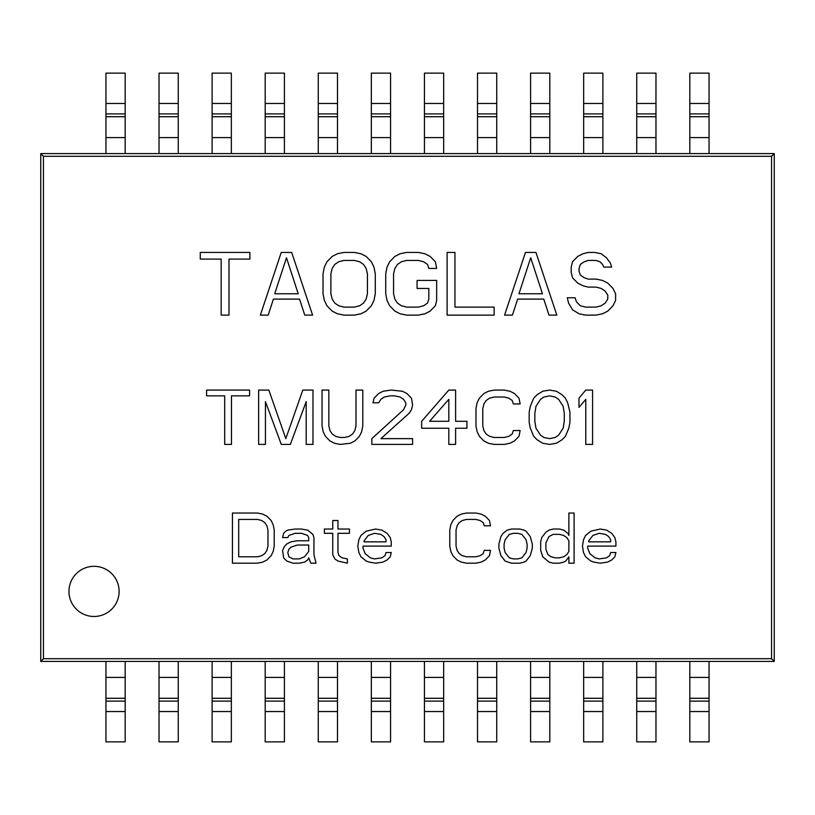 <?xml version="1.0" encoding="UTF-8"?>
<svg xmlns="http://www.w3.org/2000/svg" width="815" height="815" viewBox="0 0 815 815"><rect width="100%" height="100%" fill="white"/><g stroke="black" fill="none" stroke-linecap="round" stroke-linejoin="round"><path stroke-width="1.22" d="M178.251 698.282L178.251 741.864L159.027 741.864L159.027 698.282L178.251 698.282L178.251 661.403L774.25 661.403L771.55 658.703L771.55 156.297L43.45 156.297L43.45 658.703L771.55 658.703M265.191 116.718L265.191 73.136L284.415 73.136L284.415 116.718L265.191 116.718L265.191 153.597L40.75 153.597L40.75 661.403L159.027 661.403L159.027 698.282M178.251 661.403L159.027 661.403M40.75 661.403L43.45 658.703M40.75 153.597L43.45 156.297M774.25 661.403L774.25 153.597L265.191 153.597M284.415 116.718L284.415 153.597M774.25 153.597L771.55 156.297M119.112 591.395A25.082 25.082 0 0 1 94.041 616.476A25.082 25.082 0 0 1 68.959 591.395A25.082 25.082 0 0 1 94.041 566.323A25.082 25.082 0 0 1 119.112 591.395M249.899 252.426L200.266 252.426L200.266 259.089L221.16 259.089L221.16 315.12L229.005 315.12L229.005 259.089L249.899 259.089L249.899 252.426M291.689 252.426L281.246 252.426L260.352 315.12L268.186 315.12L273.412 299.105L299.533 299.105L304.759 315.12L312.593 315.12L291.689 252.426M343.94 252.426L337.41 253.76L332.184 256.43L326.958 261.758L324.35 267.096L323.035 273.769L323.035 293.777L324.35 300.44L326.958 305.778L332.184 311.116L337.41 313.785L343.94 315.12L354.382 315.12L360.913 313.785L366.139 311.116L371.365 305.778L373.973 300.44L375.287 293.777L375.287 273.769L373.973 267.096L371.365 261.758L366.139 256.43L360.913 253.76L354.382 252.426L343.94 252.426M436.667 300.44L436.667 280.431L417.076 280.431L417.076 288.439L428.833 288.439L428.833 299.105L427.529 303.109L423.606 305.778L418.38 307.112L406.634 307.112L401.408 305.778L397.486 303.109L394.878 299.105L393.564 293.777L393.564 273.769L394.878 268.43L397.486 264.427L401.408 261.758L406.634 260.423L418.38 260.423L423.606 261.758L427.529 264.427L428.833 268.43L436.667 268.43L435.363 261.758L430.137 256.43L424.91 253.76L418.38 252.426L406.634 252.426L400.104 253.76L394.878 256.43L389.652 261.758L387.033 267.096L385.729 273.769L385.729 293.777L387.033 300.44L389.652 305.778L394.878 311.116L400.104 313.785L406.634 315.12L418.38 315.12L424.91 313.785L430.137 311.116L435.363 305.778L436.667 300.44M447.119 252.426L447.119 315.12L494.135 315.12L494.135 307.112L454.953 307.112L454.953 252.426L447.119 252.426M535.934 252.426L525.481 252.426L504.587 315.12L512.421 315.12L517.647 299.105L543.768 299.105L548.994 315.12L556.828 315.12L535.934 252.426M603.854 267.096L611.688 267.096L610.384 263.092L606.462 257.764L601.236 253.76L594.706 252.426L588.175 252.426L582.949 253.76L577.723 256.43L572.507 261.758L571.193 267.096L571.193 272.434L572.507 277.772L577.723 283.1L582.949 285.77L588.175 287.104L596.01 287.104L601.236 288.439L605.158 291.108L607.766 295.112L607.766 299.105L605.158 303.109L601.236 305.778L596.01 307.112L585.567 307.112L580.341 305.778L576.419 301.774L575.115 297.77L567.281 297.77L568.585 303.109L572.507 309.781L579.037 313.785L585.567 315.12L596.01 315.12L602.54 313.785L607.766 311.116L612.992 305.778L615.6 300.44L615.6 293.777L612.992 288.439L607.766 283.1L602.54 280.431L596.01 279.097L588.175 279.097L584.253 277.772L580.341 275.103L579.037 271.1L579.037 268.43L580.341 264.427L584.253 261.758L588.175 260.423L596.01 260.423L599.932 261.758L602.54 264.427L603.854 267.096M249.594 390.079L206.582 390.079L206.582 395.856L224.696 395.856L224.696 444.409L231.48 444.409L231.48 395.856L249.594 395.856L249.594 390.079M285.821 438.633L268.838 390.079L258.65 390.079L258.65 444.409L265.446 444.409L265.446 401.642L281.287 444.409L290.344 444.409L306.196 401.642L306.196 444.409L312.98 444.409L312.98 390.079L302.793 390.079L285.821 438.633M362.787 425.919L362.787 390.079L355.992 390.079L355.992 425.919L354.861 430.544L352.6 434.008L349.207 436.32L344.674 437.472L340.15 437.472L335.617 436.32L332.225 434.008L329.963 430.544L328.832 425.919L328.832 390.079L322.037 390.079L322.037 425.919L323.168 431.695L325.43 436.32L329.963 440.946L334.486 443.258L340.15 444.409L350.338 443.258L354.861 440.946L359.395 436.32L361.656 431.695L362.787 425.919M371.844 438.633L371.844 444.409L412.594 444.409L412.594 438.633L380.9 438.633L409.201 413.205L411.463 409.731L412.594 405.106L411.463 398.168L406.93 393.543L402.406 391.231L391.088 390.079L383.162 391.231L378.639 393.543L374.105 398.168L372.975 402.793L378.639 402.793L380.9 399.33L384.293 397.017L389.957 395.856L394.48 395.856L400.145 397.017L403.537 399.33L405.799 402.793L405.799 405.106L403.537 409.731L371.844 438.633M448.821 390.079L421.65 421.294L421.65 428.232L448.821 428.232L448.821 444.409L455.605 444.409L455.605 428.232L466.924 428.232L466.924 421.294L455.605 421.294L455.605 390.079L448.821 390.079M475.98 408.58L475.98 425.919L477.111 431.695L479.383 436.32L483.906 440.946L488.43 443.258L494.094 444.409L504.281 444.409L509.946 443.258L514.469 440.946L518.992 436.32L520.133 430.544L513.338 430.544L512.207 434.008L508.805 436.32L504.281 437.472L494.094 437.472L489.571 436.32L486.168 434.008L483.906 430.544L482.775 425.919L482.775 408.58L483.906 403.955L486.168 400.481L489.571 398.168L494.094 397.017L504.281 397.017L508.805 398.168L512.207 400.481L513.338 403.955L520.133 403.955L518.992 398.168L514.469 393.543L509.946 391.231L504.281 390.079L494.094 390.079L488.43 391.231L483.906 393.543L479.383 398.168L477.111 402.793L475.98 408.58M530.32 406.267L529.18 412.044L529.18 422.445L530.32 428.232L533.713 436.32L537.105 439.784L542.77 443.258L549.555 444.409L556.35 443.258L562.014 439.784L565.406 436.32L568.799 428.232L569.93 422.445L569.93 412.044L567.668 402.793L565.406 398.168L562.014 394.704L556.35 391.231L549.555 390.079L542.77 391.231L537.105 394.704L533.713 398.168L530.32 406.267M585.781 444.409L592.576 444.409L592.576 390.079L585.781 390.079L578.986 398.168L578.986 407.419L585.781 399.33L585.781 444.409M257.509 513.032L232.438 513.032L232.438 563.185L257.509 563.185L262.736 562.116L266.913 559.986L271.1 555.718L273.188 551.449L274.227 546.111L274.227 530.107L273.188 524.768L271.1 520.5L266.913 516.231L262.736 514.102L257.509 513.032M316.026 563.185L313.938 554.648L313.938 537.574L312.889 534.375L307.663 530.107L301.397 529.037L295.132 529.037L287.817 530.107L285.729 531.176L283.63 533.305L282.591 537.574L287.817 537.574L288.856 535.445L295.132 533.305L301.397 533.305L307.663 535.445L308.712 537.574L308.712 540.773L297.22 540.773L290.945 541.843L286.768 543.982L284.68 546.111L282.591 550.38L283.63 557.847L286.768 561.056L293.043 563.185L299.309 563.185L304.535 562.116L307.663 559.986L308.712 557.847L310.8 563.185L316.026 563.185M347.373 558.917L342.147 557.847L339.009 555.718L337.97 552.519L337.97 533.305L349.462 533.305L349.462 529.037L337.97 529.037L337.97 520.5L332.744 520.5L332.744 529.037L324.38 529.037L324.38 533.305L332.744 533.305L332.744 554.648L334.833 558.917L337.97 561.056L347.373 563.185L347.373 558.917M357.826 546.111L358.865 552.519L360.953 556.788L366.18 561.056L369.317 562.116L375.583 563.185L382.897 562.116L387.074 559.986L390.212 556.788L391.261 552.519L386.035 552.519L384.986 555.718L381.848 557.847L374.543 558.917L370.356 557.847L365.13 553.579L363.042 548.25L363.042 546.111L391.261 546.111L391.261 541.843L390.212 537.574L387.074 533.305L381.848 530.107L375.583 529.037L366.18 531.176L360.953 535.445L358.865 539.713L357.826 546.111M490.518 550.38L484.253 550.38L483.203 553.579L480.076 555.718L475.889 556.788L466.486 556.788L462.309 555.718L459.171 553.579L457.083 550.38L456.043 546.111L456.043 530.107L457.083 525.838L459.171 522.639L462.309 520.5L466.486 519.43L475.889 519.43L480.076 520.5L483.203 522.639L484.253 525.838L490.518 525.838L489.479 520.5L485.292 516.231L481.115 514.102L475.889 513.032L466.486 513.032L461.259 514.102L457.083 516.231L452.906 520.5L450.817 524.768L449.768 530.107L449.768 546.111L450.817 551.449L452.906 555.718L457.083 559.986L461.259 562.116L466.486 563.185L475.889 563.185L481.115 562.116L485.292 559.986L489.479 555.718L490.518 550.38M511.413 563.185L519.776 563.185L523.953 562.116L526.042 561.056L530.229 555.718L532.317 548.25L532.317 543.982L530.229 536.504L526.042 531.176L523.953 530.107L519.776 529.037L511.413 529.037L507.236 530.107L503.059 533.305L500.97 536.504L498.882 543.982L498.882 548.25L500.97 555.718L505.147 561.056L511.413 563.185M574.106 563.185L574.106 513.032L568.88 513.032L568.88 535.445L567.841 533.305L563.664 530.107L559.477 529.037L553.212 529.037L549.035 530.107L545.897 532.236L541.72 537.574L540.671 541.843L540.671 550.38L542.759 556.788L549.035 562.116L553.212 563.185L559.477 563.185L563.664 562.116L565.753 561.056L568.88 556.788L568.88 563.185L574.106 563.185M582.47 546.111L583.509 552.519L585.598 556.788L590.824 561.056L593.962 562.116L600.227 563.185L607.542 562.116L611.729 559.986L614.856 556.788L615.906 552.519L610.68 552.519L609.63 555.718L606.503 557.847L599.188 558.917L595.011 557.847L589.785 553.579L587.697 548.25L587.697 546.111L615.906 546.111L615.906 541.843L614.856 537.574L611.729 533.305L606.503 530.107L600.227 529.037L590.824 531.176L585.598 535.445L583.509 539.713L582.47 546.111M286.473 257.764L298.229 293.777L274.716 293.777L286.473 257.764M343.94 260.423L354.382 260.423L359.609 261.758L363.531 264.427L366.139 268.43L367.443 273.769L367.443 293.777L366.139 299.105L363.531 303.109L359.609 305.778L354.382 307.112L343.94 307.112L338.714 305.778L334.792 303.109L332.184 299.105L330.88 293.777L330.88 273.769L332.184 268.43L334.792 264.427L338.714 261.758L343.94 260.423M530.708 257.764L542.464 293.777L518.951 293.777L530.708 257.764M429.576 421.294L448.821 399.33L448.821 421.294L429.576 421.294M534.844 413.205L535.975 406.267L540.508 399.33L543.9 397.017L549.555 395.856L555.219 397.017L558.611 399.33L563.145 406.267L564.275 413.205L564.275 421.294L563.145 428.232L558.611 435.169L555.219 437.472L549.555 438.633L543.9 437.472L540.508 435.169L535.975 428.232L534.844 421.294L534.844 413.205M238.703 519.43L257.509 519.43L261.697 520.5L264.824 522.639L266.913 525.838L267.962 530.107L267.962 546.111L266.913 550.38L264.824 553.579L261.697 555.718L257.509 556.788L238.703 556.788L238.703 519.43M308.712 545.041L308.712 551.449L304.535 556.788L299.309 558.917L293.043 558.917L288.856 556.788L287.817 552.519L288.856 549.31L290.945 547.181L297.22 545.041L308.712 545.041M364.091 540.773L368.268 535.445L374.543 533.305L380.809 534.375L383.947 536.504L386.035 539.713L386.035 541.843L364.091 541.843L364.091 540.773M513.511 558.917L509.324 557.847L505.147 552.519L504.098 548.25L504.098 543.982L505.147 539.713L509.324 534.375L513.511 533.305L517.688 533.305L521.865 534.375L526.042 539.713L527.091 543.982L527.091 548.25L526.042 552.519L521.865 557.847L517.688 558.917L513.511 558.917M568.88 540.773L568.88 551.449L566.792 554.648L563.664 556.788L559.477 557.847L555.3 557.847L551.123 556.788L547.986 554.648L545.897 549.31L545.897 542.912L549.035 536.504L553.212 534.375L559.477 534.375L563.664 535.445L566.792 537.574L568.88 540.773M588.736 540.773L592.913 535.445L599.188 533.305L605.453 534.375L608.591 536.504L610.68 539.713L610.68 541.843L588.736 541.843L588.736 540.773M105.95 116.718L105.95 73.136L125.174 73.136L125.174 116.718L105.95 116.718L105.95 153.597M125.174 116.718L125.174 153.597M159.027 116.718L159.027 73.136L178.251 73.136L178.251 116.718L159.027 116.718L159.027 153.597M178.251 116.718L178.251 153.597M212.114 116.718L212.114 73.136L231.338 73.136L231.338 116.718L212.114 116.718L212.114 153.597M231.338 116.718L231.338 153.597M318.268 116.718L318.268 73.136L337.491 73.136L337.491 116.718L318.268 116.718L318.268 153.597M337.491 116.718L337.491 153.597M371.345 116.718L371.345 73.136L390.568 73.136L390.568 116.718L371.345 116.718L371.345 153.597M390.568 116.718L390.568 153.597M424.432 116.718L424.432 73.136L443.655 73.136L443.655 116.718L424.432 116.718L424.432 153.597M443.655 116.718L443.655 153.597M477.509 116.718L477.509 73.136L496.732 73.136L496.732 116.718L477.509 116.718L477.509 153.597M496.732 116.718L496.732 153.597M530.585 116.718L530.585 73.136L549.809 73.136L549.809 116.718L530.585 116.718L530.585 153.597M549.809 116.718L549.809 153.597M583.662 116.718L583.662 73.136L602.886 73.136L602.886 116.718L583.662 116.718L583.662 153.597M602.886 116.718L602.886 153.597M636.749 116.718L636.749 73.136L655.973 73.136L655.973 116.718L636.749 116.718L636.749 153.597M655.973 116.718L655.973 153.597M689.826 116.718L689.826 73.136L709.05 73.136L709.05 116.718L689.826 116.718L689.826 153.597M709.05 116.718L709.05 153.597M709.05 661.403L709.05 741.864L689.826 741.864L689.826 661.403M655.973 661.403L655.973 741.864L636.749 741.864L636.749 661.403M602.886 661.403L602.886 741.864L583.662 741.864L583.662 661.403M549.809 661.403L549.809 741.864L530.585 741.864L530.585 661.403M496.732 661.403L496.732 741.864L477.509 741.864L477.509 661.403M443.655 661.403L443.655 741.864L424.432 741.864L424.432 661.403M390.568 661.403L390.568 741.864L371.345 741.864L371.345 661.403M337.491 661.403L337.491 741.864L318.268 741.864L318.268 661.403M284.415 661.403L284.415 741.864L265.191 741.864L265.191 661.403M231.338 661.403L231.338 741.864L212.114 741.864L212.114 661.403M125.174 661.403L125.174 741.864L105.95 741.864L105.95 661.403M178.251 677.408L159.027 677.408M284.415 103.464L265.191 103.464M265.191 113.896L284.415 113.896M265.191 137.592L284.415 137.592M105.95 137.592L125.174 137.592M125.174 103.464L105.95 103.464M105.95 113.896L125.174 113.896M159.027 137.592L178.251 137.592M178.251 103.464L159.027 103.464M159.027 113.896L178.251 113.896M212.114 137.592L231.338 137.592M231.338 103.464L212.114 103.464M212.114 113.896L231.338 113.896M318.268 137.592L337.491 137.592M337.491 103.464L318.268 103.464M318.268 113.896L337.491 113.896M371.345 137.592L390.568 137.592M390.568 103.464L371.345 103.464M371.345 113.896L390.568 113.896M424.432 137.592L443.655 137.592M443.655 103.464L424.432 103.464M424.432 113.896L443.655 113.896M477.509 137.592L496.732 137.592M496.732 103.464L477.509 103.464M477.509 113.896L496.732 113.896M530.585 137.592L549.809 137.592M549.809 103.464L530.585 103.464M530.585 113.896L549.809 113.896M583.662 137.592L602.886 137.592M602.886 103.464L583.662 103.464M583.662 113.896L602.886 113.896M636.749 137.592L655.973 137.592M655.973 103.464L636.749 103.464M636.749 113.896L655.973 113.896M689.826 137.592L709.05 137.592M709.05 103.464L689.826 103.464M689.826 113.896L709.05 113.896M709.05 677.408L689.826 677.408M689.826 711.536L709.05 711.536M709.05 701.104L689.826 701.104M689.826 698.282L709.05 698.282M655.973 677.408L636.749 677.408M636.749 711.536L655.973 711.536M655.973 701.104L636.749 701.104M636.749 698.282L655.973 698.282M602.886 677.408L583.662 677.408M583.662 711.536L602.886 711.536M602.886 701.104L583.662 701.104M583.662 698.282L602.886 698.282M549.809 677.408L530.585 677.408M530.585 711.536L549.809 711.536M549.809 701.104L530.585 701.104M530.585 698.282L549.809 698.282M496.732 677.408L477.509 677.408M477.509 711.536L496.732 711.536M496.732 701.104L477.509 701.104M477.509 698.282L496.732 698.282M443.655 677.408L424.432 677.408M424.432 711.536L443.655 711.536M443.655 701.104L424.432 701.104M424.432 698.282L443.655 698.282M390.568 677.408L371.345 677.408M371.345 711.536L390.568 711.536M390.568 701.104L371.345 701.104M371.345 698.282L390.568 698.282M337.491 677.408L318.268 677.408M318.268 711.536L337.491 711.536M337.491 701.104L318.268 701.104M318.268 698.282L337.491 698.282M284.415 677.408L265.191 677.408M265.191 711.536L284.415 711.536M284.415 701.104L265.191 701.104M265.191 698.282L284.415 698.282M231.338 677.408L212.114 677.408M212.114 711.536L231.338 711.536M231.338 701.104L212.114 701.104M212.114 698.282L231.338 698.282M125.174 677.408L105.95 677.408M105.95 711.536L125.174 711.536M125.174 701.104L105.95 701.104M105.95 698.282L125.174 698.282M178.251 701.104L159.027 701.104M159.027 711.536L178.251 711.536"/></g></svg>
